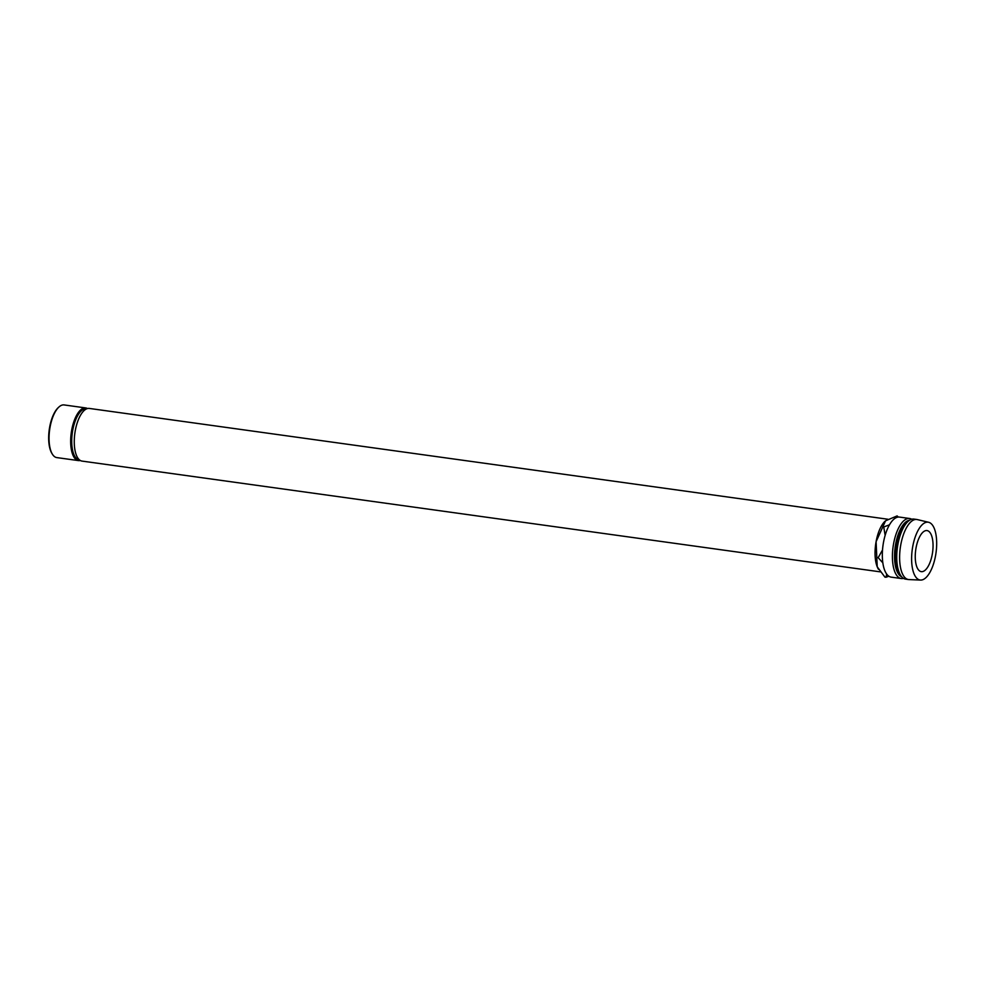 <?xml version="1.0" encoding="UTF-8"?>
<svg xmlns="http://www.w3.org/2000/svg" width="985" height="985" viewBox="0 0 985 985"><rect width="100%" height="100%" fill="white"/><g stroke="black" fill="none" stroke-linecap="round" stroke-linejoin="round"><path stroke-width="1.48" d="M85.72 407.938L64.111 404.933A26.583 10.921 97.9 0 0 58.854 407.076A26.583 10.921 97.9 0 0 49.644 429.768A26.583 10.921 97.9 0 0 52.328 454.097A26.583 10.921 97.9 0 0 55.726 457.299A26.583 10.921 97.9 0 0 56.81 457.594L78.418 460.586A26.583 10.921 -82.1 0 1 77.335 460.303A26.583 10.921 -82.1 0 1 71.462 431.43A26.583 10.921 -82.1 0 1 85.72 407.938A26.583 10.921 -82.1 0 1 86.803 408.221A26.583 10.921 -82.1 0 1 87.468 408.553M86.581 408.861L86.335 408.824A25.782 10.589 97.9 0 0 72.496 431.615A25.782 10.589 97.9 0 0 78.197 459.613A25.782 10.589 97.9 0 0 79.243 459.896L79.502 459.933M80.265 460.475A26.583 10.921 -82.1 0 1 78.418 460.586M932.253 554.358A20.734 8.52 -82.1 0 1 921.295 571.645A20.734 8.52 -82.1 0 1 916.05 547.857A20.734 8.52 -82.1 0 1 926.996 530.57A20.734 8.52 -82.1 0 1 932.253 554.358M887.83 519.23L89.327 408.43A26.583 10.921 97.9 0 0 75.057 431.923A26.583 10.921 97.9 0 0 80.942 460.795A26.583 10.921 97.9 0 0 82.014 461.091L880.171 571.842M911.679 519.255A30.313 12.448 97.9 0 0 909.586 518.492L899.502 517.088A30.313 12.448 97.9 0 0 883.496 542.353A30.313 12.448 97.9 0 0 891.166 577.136L901.25 578.527A30.313 12.448 97.9 0 0 903.479 578.367M909.586 518.492A30.313 12.448 97.9 0 0 893.58 543.757A30.313 12.448 97.9 0 0 901.25 578.527M909.524 520.252A28.713 11.795 97.9 0 0 895.636 544.212A28.713 11.795 97.9 0 0 901.669 576.804M928.633 522.284L917.269 519.575A30.313 12.448 97.9 0 0 916.789 519.489L913.908 519.083A30.313 12.448 97.9 0 0 907.911 521.533L906.569 522.789A28.713 11.795 97.9 0 0 897.076 544.409A28.713 11.795 97.9 0 0 899.514 573.565L900.475 575.141A30.313 12.448 97.9 0 0 905.572 579.131L908.453 579.525A30.313 12.448 97.9 0 0 908.946 579.574L920.606 580.067A29.193 11.992 97.9 0 0 935.553 555.688A29.193 11.992 97.9 0 0 928.633 522.284A29.193 11.992 97.9 0 0 912.738 546.527A29.193 11.992 97.9 0 0 920.606 580.067M907.911 521.533A30.313 12.448 97.9 0 0 897.901 544.36A30.313 12.448 97.9 0 0 900.475 575.141M916.789 519.489A30.313 12.448 97.9 0 0 900.783 544.754A30.313 12.448 97.9 0 0 908.453 579.525M886.722 574.132L885.971 577.259L888.864 576.237M882.511 550.012L878.164 557.67L882.843 562.866M889.492 524.783L883.742 527L885.146 535.311M898.271 517.063L897.126 515.906L897.076 517.31M878.485 569.342A27.124 11.143 -82.1 0 1 878.398 569.207A27.124 11.143 -82.1 0 1 877.216 566.794A27.124 11.143 -82.1 0 1 876.096 541.664A27.124 11.143 -82.1 0 1 885.047 521.237A27.124 11.143 -82.1 0 1 885.17 521.127M885.971 577.259L884.912 577.111L877.216 566.794L876.096 541.664L885.577 520.782L897.126 515.906M877.093 557.522L878.164 557.67M882.671 526.852L883.742 527M52.328 454.097L51.848 453.309A25.782 10.589 -82.1 0 1 49.25 429.706A25.782 10.589 -82.1 0 1 58.177 407.704L58.854 407.076"/></g></svg>
